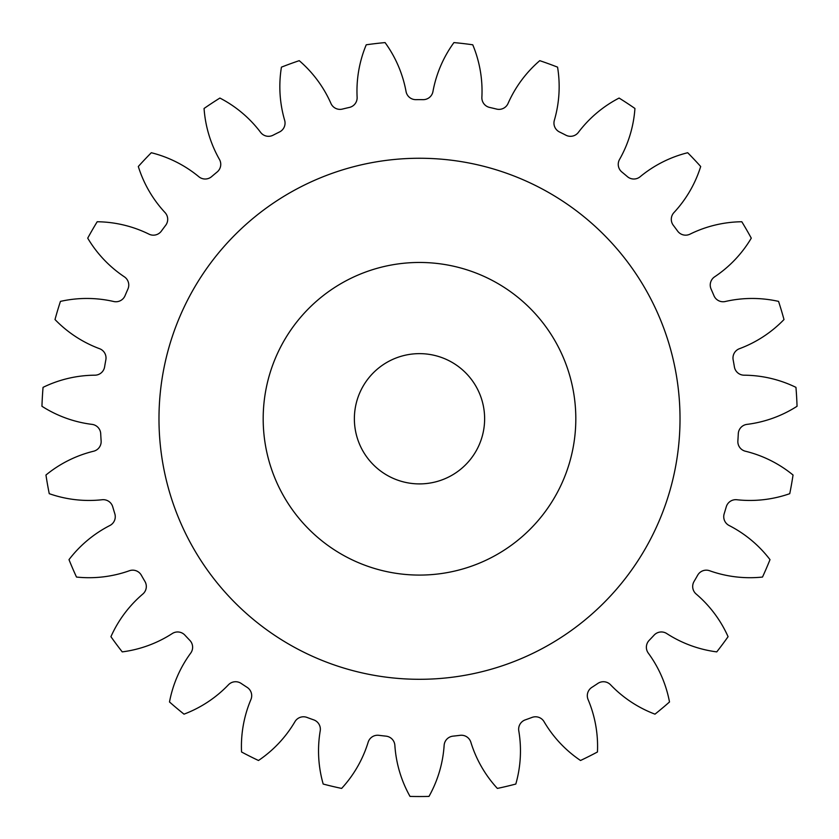 <?xml version="1.0" encoding="UTF-8"?>
<svg xmlns="http://www.w3.org/2000/svg" width="839" height="839" viewBox="0 0 839 839"><rect width="100%" height="100%" fill="white"/><g stroke="black" fill="none" stroke-linecap="round" stroke-linejoin="round"><path stroke-width="0.63" stroke-dasharray="4.2 3.15" d="M680.02 418.776A260.52 260.52 0 0 1 419.5 679.296A260.52 260.52 0 0 1 158.98 418.776A260.52 260.52 0 0 1 419.5 158.256A260.52 260.52 0 0 1 680.02 418.776A260.52 260.52 0 0 1 419.5 679.296A260.52 260.52 0 0 1 158.98 418.776A260.52 260.52 0 0 1 419.5 158.256A260.52 260.52 0 0 1 680.02 418.776A260.52 260.52 0 0 1 419.5 679.296A260.52 260.52 0 0 1 158.98 418.776A260.52 260.52 0 0 1 419.5 158.256A260.52 260.52 0 0 1 680.02 418.776M263.184 418.776A156.316 156.316 0 0 1 419.5 262.46A156.316 156.316 0 0 1 575.816 418.776A156.316 156.316 0 0 0 419.5 262.46A156.316 156.316 0 0 0 263.184 418.776A156.316 156.316 0 0 1 419.5 262.46A156.316 156.316 0 0 1 575.816 418.776A156.316 156.316 0 0 1 419.5 575.082A156.316 156.316 0 0 1 263.184 418.776A156.316 156.316 0 0 0 419.5 575.082A156.316 156.316 0 0 0 575.816 418.776A156.316 156.316 0 0 1 419.5 575.082A156.316 156.316 0 0 1 263.184 418.776M354.373 418.776A65.127 65.127 0 0 0 419.5 483.904A65.127 65.127 0 0 0 484.627 418.776A65.127 65.127 0 0 0 419.5 353.639A65.127 65.127 0 0 0 354.373 418.776M357.131 97.764A9.9 9.9 0 0 0 357.12 97.261A120.292 120.292 0 0 1 366.244 44.792A377.76 377.76 0 0 1 385.07 42.59A120.292 120.292 0 0 1 406.055 91.545A9.9 9.9 0 0 0 415.903 99.652A319.135 319.135 0 0 1 423.097 99.652A9.9 9.9 0 0 0 432.945 91.545A120.292 120.292 0 0 1 453.93 42.59A377.76 377.76 0 0 1 472.756 44.792A120.292 120.292 0 0 1 481.88 97.261A9.9 9.9 0 0 0 489.598 107.423A319.135 319.135 0 0 1 496.594 109.08A9.9 9.9 0 0 0 508.046 103.47A120.292 120.292 0 0 1 539.76 60.67A377.76 377.76 0 0 1 557.568 67.151A120.292 120.292 0 0 1 554.348 120.313A9.9 9.9 0 0 0 559.508 131.985A319.135 319.135 0 0 1 565.937 135.215A9.9 9.9 0 0 0 578.375 132.384A120.292 120.292 0 0 1 619.098 98.058A377.76 377.76 0 0 1 634.934 108.472A120.292 120.292 0 0 1 619.539 159.462A9.9 9.9 0 0 0 621.867 172.005A319.135 319.135 0 0 1 627.383 176.63A9.9 9.9 0 0 0 640.136 176.746A120.292 120.292 0 0 1 687.686 152.729A377.76 377.76 0 0 1 700.691 166.51A120.292 120.292 0 0 1 673.948 212.582A9.9 9.9 0 0 0 673.329 225.324A319.135 319.135 0 0 1 677.618 231.092A9.9 9.9 0 0 0 690.004 234.154A120.292 120.292 0 0 1 741.802 221.748A377.76 377.76 0 0 1 751.283 238.161A120.292 120.292 0 0 1 714.639 276.818A9.9 9.9 0 0 0 711.094 289.077A319.135 319.135 0 0 1 713.947 295.674A9.9 9.9 0 0 0 725.295 301.505A120.292 120.292 0 0 1 778.561 301.39A377.76 377.76 0 0 1 783.993 319.544A120.292 120.292 0 0 1 739.421 348.709A9.9 9.9 0 0 0 733.15 359.816A319.135 319.135 0 0 1 734.398 366.905A9.9 9.9 0 0 0 744.088 375.19A120.292 120.292 0 0 1 795.949 387.356A377.76 377.76 0 0 1 797.05 406.275A120.292 120.292 0 0 1 746.962 424.377A9.9 9.9 0 0 0 738.289 433.742A319.135 319.135 0 0 1 737.869 440.915A9.9 9.9 0 0 0 745.399 451.225A120.292 120.292 0 0 1 793.044 475.021A377.76 377.76 0 0 1 789.751 493.678A120.292 120.292 0 0 1 736.841 499.74A9.9 9.9 0 0 0 726.249 506.85A319.135 319.135 0 0 1 724.183 513.741A9.9 9.9 0 0 0 729.122 525.508A120.292 120.292 0 0 1 770.003 559.644A377.76 377.76 0 0 1 762.504 577.054A120.292 120.292 0 0 1 709.616 570.74A9.9 9.9 0 0 0 697.66 575.218A319.135 319.135 0 0 1 694.063 581.448A9.9 9.9 0 0 0 696.171 594.033A120.292 120.292 0 0 1 728.074 636.686A377.76 377.76 0 0 1 716.758 651.882A120.292 120.292 0 0 1 666.743 633.55A9.9 9.9 0 0 0 654.084 635.154A319.135 319.135 0 0 1 649.155 640.377A9.9 9.9 0 0 0 648.295 653.109A120.292 120.292 0 0 1 669.501 701.97A377.76 377.76 0 0 1 654.986 714.157A120.292 120.292 0 0 1 610.551 684.781A9.9 9.9 0 0 0 597.861 683.418A319.135 319.135 0 0 1 591.852 687.372A9.9 9.9 0 0 0 588.087 699.558A120.292 120.292 0 0 1 597.452 751.985A377.76 377.76 0 0 1 580.515 760.491A120.292 120.292 0 0 1 544.05 721.666A9.9 9.9 0 0 0 532.02 717.418A319.135 319.135 0 0 1 525.266 719.872A9.9 9.9 0 0 0 518.785 730.863A120.292 120.292 0 0 1 515.807 784.046A377.76 377.76 0 0 1 497.37 788.419A120.292 120.292 0 0 1 470.847 742.232A9.9 9.9 0 0 0 460.118 735.321A319.135 319.135 0 0 1 452.976 736.149A9.9 9.9 0 0 0 444.135 745.347A120.292 120.292 0 0 1 428.981 796.41A377.76 377.76 0 0 1 410.019 796.41A120.292 120.292 0 0 1 394.865 745.347A9.9 9.9 0 0 0 386.024 736.149A319.135 319.135 0 0 1 378.882 735.321A9.9 9.9 0 0 0 368.153 742.232A120.292 120.292 0 0 1 341.63 788.419A377.76 377.76 0 0 1 323.193 784.046A120.292 120.292 0 0 1 320.215 730.863A9.9 9.9 0 0 0 313.734 719.872A319.135 319.135 0 0 1 306.98 717.418A9.9 9.9 0 0 0 294.95 721.666A120.292 120.292 0 0 1 258.485 760.491A377.76 377.76 0 0 1 241.548 751.985A120.292 120.292 0 0 1 250.913 699.558A9.9 9.9 0 0 0 247.148 687.372A319.135 319.135 0 0 1 241.139 683.418A9.9 9.9 0 0 0 228.449 684.781A120.292 120.292 0 0 1 184.014 714.157A377.76 377.76 0 0 1 169.499 701.97A120.292 120.292 0 0 1 190.705 653.109A9.9 9.9 0 0 0 189.845 640.377A319.135 319.135 0 0 1 184.916 635.154A9.9 9.9 0 0 0 172.257 633.55A120.292 120.292 0 0 1 122.242 651.882A377.76 377.76 0 0 1 110.926 636.686A120.292 120.292 0 0 1 142.829 594.033A9.9 9.9 0 0 0 144.937 581.448A319.135 319.135 0 0 1 141.34 575.218A9.9 9.9 0 0 0 129.384 570.74A120.292 120.292 0 0 1 76.496 577.054A377.76 377.76 0 0 1 68.997 559.644A120.292 120.292 0 0 1 109.878 525.508A9.9 9.9 0 0 0 114.817 513.741A319.135 319.135 0 0 1 112.751 506.85A9.9 9.9 0 0 0 102.159 499.74A120.292 120.292 0 0 1 49.249 493.678A377.76 377.76 0 0 1 45.956 475.021A120.292 120.292 0 0 1 93.601 451.225A9.9 9.9 0 0 0 101.131 440.915A319.135 319.135 0 0 1 100.711 433.742A9.9 9.9 0 0 0 92.038 424.377A120.292 120.292 0 0 1 41.95 406.275A377.76 377.76 0 0 1 43.051 387.356A120.292 120.292 0 0 1 94.912 375.19A9.9 9.9 0 0 0 104.602 366.905A319.135 319.135 0 0 1 105.85 359.816A9.9 9.9 0 0 0 99.579 348.709A120.292 120.292 0 0 1 55.007 319.544A377.76 377.76 0 0 1 60.439 301.39A120.292 120.292 0 0 1 113.705 301.505A9.9 9.9 0 0 0 125.053 295.674A319.135 319.135 0 0 1 127.906 289.077A9.9 9.9 0 0 0 124.361 276.818A120.292 120.292 0 0 1 87.717 238.161A377.76 377.76 0 0 1 97.198 221.748A120.292 120.292 0 0 1 148.996 234.154A9.9 9.9 0 0 0 161.382 231.092A319.135 319.135 0 0 1 165.671 225.324A9.9 9.9 0 0 0 165.052 212.582A120.292 120.292 0 0 1 138.309 166.51A377.76 377.76 0 0 1 151.314 152.729A120.292 120.292 0 0 1 198.864 176.746A9.9 9.9 0 0 0 211.617 176.63A319.135 319.135 0 0 1 217.133 172.005A9.9 9.9 0 0 0 219.461 159.462A120.292 120.292 0 0 1 204.066 108.472A377.76 377.76 0 0 1 219.902 98.058A120.292 120.292 0 0 1 260.625 132.384A9.9 9.9 0 0 0 273.063 135.215A319.135 319.135 0 0 1 279.492 131.985A9.9 9.9 0 0 0 284.652 120.313A120.292 120.292 0 0 1 281.432 67.151A377.76 377.76 0 0 1 299.24 60.67A120.292 120.292 0 0 1 330.954 103.47A9.9 9.9 0 0 0 342.406 109.08A319.135 319.135 0 0 1 349.402 107.423A9.9 9.9 0 0 0 357.131 97.764"/><path stroke-width="1.26" d="M575.816 418.776A156.316 156.316 0 0 0 419.5 262.46A156.316 156.316 0 0 0 263.184 418.776A156.316 156.316 0 0 0 419.5 575.082A156.316 156.316 0 0 0 575.816 418.776M158.98 418.776A260.52 260.52 0 0 0 419.5 679.296A260.52 260.52 0 0 0 680.02 418.776A260.52 260.52 0 0 0 419.5 158.256A260.52 260.52 0 0 0 158.98 418.776M354.373 418.776A65.127 65.127 0 0 0 419.5 483.904A65.127 65.127 0 0 0 484.627 418.776A65.127 65.127 0 0 0 419.5 353.639A65.127 65.127 0 0 0 354.373 418.776M357.12 97.261A9.9 9.9 0 0 1 349.402 107.423A319.135 319.135 0 0 0 342.406 109.08A9.9 9.9 0 0 1 330.954 103.47A120.292 120.292 0 0 0 299.24 60.67A377.76 377.76 0 0 0 281.432 67.151A120.292 120.292 0 0 0 284.652 120.313A9.9 9.9 0 0 1 279.492 131.985A319.135 319.135 0 0 0 273.063 135.215A9.9 9.9 0 0 1 260.625 132.384A120.292 120.292 0 0 0 219.902 98.058A377.76 377.76 0 0 0 204.066 108.472A120.292 120.292 0 0 0 219.461 159.462A9.9 9.9 0 0 1 217.133 172.005A319.135 319.135 0 0 0 211.617 176.63A9.9 9.9 0 0 1 198.864 176.746A120.292 120.292 0 0 0 151.314 152.729A377.76 377.76 0 0 0 138.309 166.51A120.292 120.292 0 0 0 165.052 212.582A9.9 9.9 0 0 1 165.671 225.324A319.135 319.135 0 0 0 161.382 231.092A9.9 9.9 0 0 1 148.996 234.154A120.292 120.292 0 0 0 97.198 221.748A377.76 377.76 0 0 0 87.717 238.161A120.292 120.292 0 0 0 124.361 276.818A9.9 9.9 0 0 1 127.906 289.077A319.135 319.135 0 0 0 125.053 295.674A9.9 9.9 0 0 1 113.705 301.505A120.292 120.292 0 0 0 60.439 301.39A377.76 377.76 0 0 0 55.007 319.544A120.292 120.292 0 0 0 99.579 348.709A9.9 9.9 0 0 1 105.85 359.816A319.135 319.135 0 0 0 104.602 366.905A9.9 9.9 0 0 1 94.912 375.19A120.292 120.292 0 0 0 43.051 387.356A377.76 377.76 0 0 0 41.95 406.275A120.292 120.292 0 0 0 92.038 424.377A9.9 9.9 0 0 1 100.711 433.742A319.135 319.135 0 0 0 101.131 440.915A9.9 9.9 0 0 1 93.601 451.225A120.292 120.292 0 0 0 45.956 475.021A377.76 377.76 0 0 0 49.249 493.678A120.292 120.292 0 0 0 102.159 499.74A9.9 9.9 0 0 1 112.751 506.85A319.135 319.135 0 0 0 114.817 513.741A9.9 9.9 0 0 1 109.878 525.508A120.292 120.292 0 0 0 68.997 559.644A377.76 377.76 0 0 0 76.496 577.054A120.292 120.292 0 0 0 129.384 570.74A9.9 9.9 0 0 1 141.34 575.218A319.135 319.135 0 0 0 144.937 581.448A9.9 9.9 0 0 1 142.829 594.033A120.292 120.292 0 0 0 110.926 636.686A377.76 377.76 0 0 0 122.242 651.882A120.292 120.292 0 0 0 172.257 633.55A9.9 9.9 0 0 1 184.916 635.154A319.135 319.135 0 0 0 189.845 640.377A9.9 9.9 0 0 1 190.705 653.109A120.292 120.292 0 0 0 169.499 701.97A377.76 377.76 0 0 0 184.014 714.157A120.292 120.292 0 0 0 228.449 684.781A9.9 9.9 0 0 1 241.139 683.418A319.135 319.135 0 0 0 247.148 687.372A9.9 9.9 0 0 1 250.913 699.558A120.292 120.292 0 0 0 241.548 751.985A377.76 377.76 0 0 0 258.485 760.491A120.292 120.292 0 0 0 294.95 721.666A9.9 9.9 0 0 1 306.98 717.418A319.135 319.135 0 0 0 313.734 719.872A9.9 9.9 0 0 1 320.215 730.863A120.292 120.292 0 0 0 323.193 784.046A377.76 377.76 0 0 0 341.63 788.419A120.292 120.292 0 0 0 368.153 742.232A9.9 9.9 0 0 1 378.882 735.321A319.135 319.135 0 0 0 386.024 736.149A9.9 9.9 0 0 1 394.865 745.347A120.292 120.292 0 0 0 410.019 796.41A377.76 377.76 0 0 0 428.981 796.41A120.292 120.292 0 0 0 444.135 745.347A9.9 9.9 0 0 1 452.976 736.149A319.135 319.135 0 0 0 460.118 735.321A9.9 9.9 0 0 1 470.847 742.232A120.292 120.292 0 0 0 497.37 788.419A377.76 377.76 0 0 0 515.807 784.046A120.292 120.292 0 0 0 518.785 730.863A9.9 9.9 0 0 1 525.266 719.872A319.135 319.135 0 0 0 532.02 717.418A9.9 9.9 0 0 1 544.05 721.666A120.292 120.292 0 0 0 580.515 760.491A377.76 377.76 0 0 0 597.452 751.985A120.292 120.292 0 0 0 588.087 699.558A9.9 9.9 0 0 1 591.852 687.372A319.135 319.135 0 0 0 597.861 683.418A9.9 9.9 0 0 1 610.551 684.781A120.292 120.292 0 0 0 654.986 714.157A377.76 377.76 0 0 0 669.501 701.97A120.292 120.292 0 0 0 648.295 653.109A9.9 9.9 0 0 1 649.155 640.377A319.135 319.135 0 0 0 654.084 635.154A9.9 9.9 0 0 1 666.743 633.55A120.292 120.292 0 0 0 716.758 651.882A377.76 377.76 0 0 0 728.074 636.686A120.292 120.292 0 0 0 696.171 594.033A9.9 9.9 0 0 1 694.063 581.448A319.135 319.135 0 0 0 697.66 575.218A9.9 9.9 0 0 1 709.616 570.74A120.292 120.292 0 0 0 762.504 577.054A377.76 377.76 0 0 0 770.003 559.644A120.292 120.292 0 0 0 729.122 525.508A9.9 9.9 0 0 1 724.183 513.741A319.135 319.135 0 0 0 726.249 506.85A9.9 9.9 0 0 1 736.841 499.74A120.292 120.292 0 0 0 789.751 493.678A377.76 377.76 0 0 0 793.044 475.021A120.292 120.292 0 0 0 745.399 451.225A9.9 9.9 0 0 1 737.869 440.915A319.135 319.135 0 0 0 738.289 433.742A9.9 9.9 0 0 1 746.962 424.377A120.292 120.292 0 0 0 797.05 406.275A377.76 377.76 0 0 0 795.949 387.356A120.292 120.292 0 0 0 744.088 375.19A9.9 9.9 0 0 1 734.398 366.905A319.135 319.135 0 0 0 733.15 359.816A9.9 9.9 0 0 1 739.421 348.709A120.292 120.292 0 0 0 783.993 319.544A377.76 377.76 0 0 0 778.561 301.39A120.292 120.292 0 0 0 725.295 301.505A9.9 9.9 0 0 1 713.947 295.674A319.135 319.135 0 0 0 711.094 289.077A9.9 9.9 0 0 1 714.639 276.818A120.292 120.292 0 0 0 751.283 238.161A377.76 377.76 0 0 0 741.802 221.748A120.292 120.292 0 0 0 690.004 234.154A9.9 9.9 0 0 1 677.618 231.092A319.135 319.135 0 0 0 673.329 225.324A9.9 9.9 0 0 1 673.948 212.582A120.292 120.292 0 0 0 700.691 166.51A377.76 377.76 0 0 0 687.686 152.729A120.292 120.292 0 0 0 640.136 176.746A9.9 9.9 0 0 1 627.383 176.63A319.135 319.135 0 0 0 621.867 172.005A9.9 9.9 0 0 1 619.539 159.462A120.292 120.292 0 0 0 634.934 108.472A377.76 377.76 0 0 0 619.098 98.058A120.292 120.292 0 0 0 578.375 132.384A9.9 9.9 0 0 1 565.937 135.215A319.135 319.135 0 0 0 559.508 131.985A9.9 9.9 0 0 1 554.348 120.313A120.292 120.292 0 0 0 557.568 67.151A377.76 377.76 0 0 0 539.76 60.67A120.292 120.292 0 0 0 508.046 103.47A9.9 9.9 0 0 1 496.594 109.08A319.135 319.135 0 0 0 489.598 107.423A9.9 9.9 0 0 1 481.88 97.261A120.292 120.292 0 0 0 472.756 44.792A377.76 377.76 0 0 0 453.93 42.59A120.292 120.292 0 0 0 432.945 91.545A9.9 9.9 0 0 1 423.097 99.652A319.135 319.135 0 0 0 415.903 99.652A9.9 9.9 0 0 1 406.055 91.545A120.292 120.292 0 0 0 385.07 42.59A377.76 377.76 0 0 0 366.244 44.792A120.292 120.292 0 0 0 357.12 97.261"/></g></svg>

